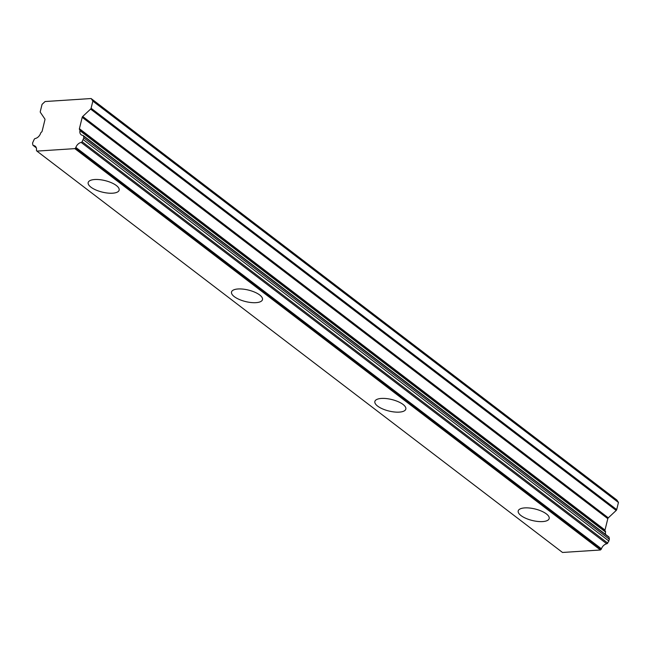 <?xml version="1.0" encoding="UTF-8"?>
<svg xmlns="http://www.w3.org/2000/svg" width="651" height="651" viewBox="0 0 651 651"><rect width="100%" height="100%" fill="white"/><g stroke="black" fill="none" stroke-linecap="round" stroke-linejoin="round"><path stroke-width="0.98" d="M116.358 185.527A15.941 5.916 -166.2 0 0 99.636 179.652A15.941 5.916 -166.2 0 0 88.178 182.549A15.941 5.916 -166.2 0 0 90.953 187.187A15.941 5.916 -166.2 0 0 107.675 193.062A15.941 5.916 -166.2 0 0 119.141 190.157A15.941 5.916 -166.2 0 0 116.358 185.527M546.392 513.916A15.941 5.916 -166.2 0 0 529.67 508.032A15.941 5.916 -166.2 0 0 518.212 510.937A15.941 5.916 -166.2 0 0 520.987 515.568A15.941 5.916 -166.2 0 0 537.71 521.451A15.941 5.916 -166.2 0 0 549.175 518.546A15.941 5.916 -166.2 0 0 546.392 513.916M403.05 404.45A15.941 5.916 -166.2 0 0 386.328 398.575A15.941 5.916 -166.2 0 0 374.862 401.48A15.941 5.916 -166.2 0 0 377.645 406.11A15.941 5.916 -166.2 0 0 394.368 411.985A15.941 5.916 -166.2 0 0 405.825 409.08A15.941 5.916 -166.2 0 0 403.05 404.45M259.708 294.984A15.941 5.916 -166.2 0 0 242.978 289.109A15.941 5.916 -166.2 0 0 231.52 292.014A15.941 5.916 -166.2 0 0 234.295 296.644A15.941 5.916 -166.2 0 0 251.026 302.528A15.941 5.916 -166.2 0 0 262.483 299.623A15.941 5.916 -166.2 0 0 259.708 294.984M75.841 147.435A0.846 0.594 127.4 0 1 75.386 148.127L600.987 549.485A0.846 0.594 -52.6 0 0 601.434 548.793L75.841 147.435A6.079 4.297 -52.6 0 1 81.155 142.414L606.748 543.78A1.156 0.822 -52.6 0 0 607.7 543.064L82.099 141.706A1.156 0.822 127.4 0 1 81.155 142.414M616.985 500.237L618.23 502.084L92.637 100.718L91.384 98.871L616.985 500.237A2.401 1.701 -52.6 0 0 616.7 499.895L91.107 98.537L45.131 101.532A2.401 1.701 127.4 0 0 44.667 101.922L42.453 103.997A2.156 1.522 127.4 0 0 42.038 104.429L40.281 111.573A1.326 0.944 127.4 0 0 40.378 112.363L44.846 118.946A1.278 0.903 127.4 0 1 44.943 119.743L42.144 131.136A1.278 0.903 127.4 0 1 41.648 131.966L41.094 132.478A1.188 0.838 127.4 0 0 40.614 133.235A6.079 4.297 -52.6 0 1 35.211 138.533A1.278 0.903 127.4 0 0 34.267 139.241L32.55 143.041L32.867 144.921A1.156 0.822 127.4 0 0 33.12 145.401L36.326 147.85M75.386 148.127L74.849 148.631L36.904 151.105L36.602 150.658A0.846 0.594 127.4 0 1 36.472 150.007A6.079 4.297 -52.6 0 0 35.187 146.174A6.079 4.297 -52.6 0 0 33.494 145.531A1.156 0.822 127.4 0 1 33.12 145.401M82.099 141.706L83.816 137.906L83.491 136.026L609.092 537.384A1.278 0.903 -52.6 0 0 608.823 536.92L83.222 135.563A1.278 0.903 127.4 0 1 83.491 136.026M92.637 100.718A2.156 1.522 127.4 0 1 92.849 101.117L91.099 108.253A1.326 0.944 127.4 0 1 90.603 109.083L616.196 510.449L608.303 517.838A1.278 0.903 -52.6 0 0 607.806 518.668L605.007 530.069A1.278 0.903 -52.6 0 0 605.105 530.858L79.813 129.956A1.188 0.838 127.4 0 1 79.935 130.672A6.079 4.297 -52.6 0 0 81.18 134.781A6.079 4.297 -52.6 0 0 82.872 135.424A1.278 0.903 127.4 0 1 83.222 135.563M79.813 129.956L79.503 129.5A1.278 0.903 127.4 0 1 79.406 128.703L82.205 117.31A1.278 0.903 127.4 0 1 82.701 116.48L90.603 109.083M92.849 101.117L618.45 502.474A2.156 1.522 -52.6 0 0 618.23 502.084M618.45 502.474L616.692 509.619L91.099 108.253M616.196 510.449A1.326 0.944 -52.6 0 0 616.692 509.619M79.935 130.672L605.536 532.03A1.188 0.838 -52.6 0 0 605.414 531.314M605.536 532.03A6.079 4.297 -52.6 0 0 605.642 534.495M609.092 537.384L609.409 539.272L607.7 543.064M606.748 543.78A6.079 4.297 -52.6 0 0 601.434 548.793M600.987 549.485L600.442 549.989L562.505 552.463L36.904 151.105M36.253 147.639L33.494 145.531M74.849 148.631L600.442 549.989M83.369 139.729L608.962 541.087M609.409 539.272L83.816 137.906M605.007 530.069L79.406 128.703M82.205 117.31L607.806 518.668M608.303 517.838L82.701 116.48M605.105 530.858L79.503 129.5"/></g></svg>

